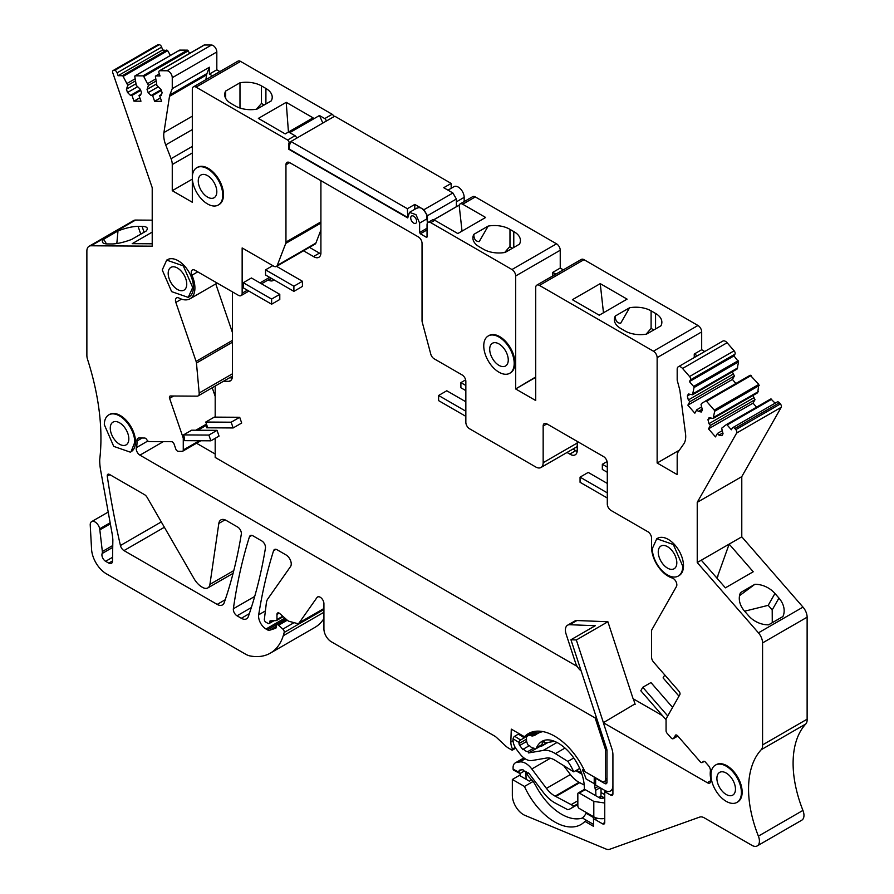 <?xml version="1.0" encoding="UTF-8"?>
<svg xmlns="http://www.w3.org/2000/svg" width="894" height="894" viewBox="0 0 894 894"><rect width="100%" height="100%" fill="white"/><g stroke="black" fill="none" stroke-linecap="round" stroke-linejoin="round"><path stroke-width="1.34" d="M407.742 217.074L407.373 208.715L414.794 204.424L423.935 209.71L427.421 215.733L427.421 223.131L426.505 214.404C423.153 208.235 419.8 206.302 416.448 208.593M192.311 177.582A21.523 12.427 60 0 1 196.769 167.726A21.523 12.427 60 0 1 213.364 173.492A21.523 12.427 60 0 1 222.762 195.16A21.523 12.427 60 0 1 218.304 205.017A21.523 12.427 60 0 1 201.709 199.25A21.523 12.427 60 0 1 192.311 177.582L192.311 89.266A5.252 3.028 -120 0 1 193.406 86.863A5.252 3.028 -120 0 1 196.032 87.131L287.622 140.012A2.101 1.218 -120 0 1 288.997 141.855A2.101 1.218 -120 0 1 288.673 143.543A2.101 1.218 -120 0 1 288.561 143.599L288.561 149.13L407.742 217.935L409.486 212.37L415.956 214.627L419.621 223.075L419.621 232.507L420.359 233.792L426.304 237.223A1.05 0.603 -120 0 0 427.041 236.798L427.041 224.785A5.252 3.028 -120 0 1 428.137 222.382L432.215 220.025A5.252 3.028 60 0 1 434.842 220.293L457.806 233.546L485.643 217.465L462.69 204.212L475.306 196.926L556.526 243.816A5.252 3.028 60 0 1 560.236 250.242L560.236 268.066L563.309 269.843M410.715 217.935A4.202 2.425 -120 0 0 412.547 222.159A4.202 2.425 -120 0 0 415.777 223.288A4.202 2.425 -120 0 0 416.649 221.366A4.202 2.425 -120 0 0 414.816 217.13A4.202 2.425 -120 0 0 411.575 216.013A4.202 2.425 -120 0 0 410.715 217.935A4.202 2.425 -120 0 0 412.547 222.159A4.202 2.425 -120 0 0 415.777 223.288A4.202 2.425 -120 0 0 416.649 221.366A4.202 2.425 -120 0 0 414.816 217.13A4.202 2.425 -120 0 0 411.575 216.013A4.202 2.425 -120 0 0 410.715 217.935M320.912 230.026L315.884 243.101A5.252 3.028 -120 0 1 315.012 244.163L276.402 266.457A5.252 3.028 -120 0 1 273.776 266.2L242.151 247.94L242.151 293.198A5.252 3.028 -120 0 1 241.067 295.601A5.252 3.028 -120 0 1 238.441 295.344L194.97 270.245A5.252 3.028 -120 0 0 192.344 269.988A5.252 3.028 -120 0 0 191.919 275.218L197.753 271.854M276.402 266.457A5.252 3.028 -120 0 0 277.263 265.395L285.734 243.414A5.252 3.028 -120 0 0 285.957 242.073L285.957 164.775A5.252 3.028 -120 0 1 287.052 162.373A5.252 3.028 -120 0 1 287.622 162.16A5.252 3.028 -120 0 1 289.678 162.63L418.325 236.899A5.252 3.028 -120 0 1 422.035 243.336L422.035 320.633A5.252 3.028 -120 0 0 422.259 322.231L430.763 354.091A5.096 2.939 -120 0 0 434.138 358.785L462.131 374.944A5.252 3.028 -120 0 1 465.841 381.369L465.841 422.348A5.252 3.028 -120 0 0 469.562 428.774L535.729 466.981A10.505 6.068 -120 0 0 540.982 467.506A10.505 6.068 -120 0 0 543.161 462.701L543.161 426.013L546.871 423.868A5.252 3.028 -120 0 0 544.245 423.6A5.252 3.028 -120 0 0 543.161 426.013M546.871 423.868L603.584 456.611A5.252 3.028 -120 0 1 607.294 463.036L607.294 504.015A5.252 3.028 -120 0 0 611.004 510.44L647.848 531.718A5.252 3.028 -120 0 1 651.57 538.143L651.57 547.329A23.624 13.645 -120 0 0 672.243 578.005A5.252 3.028 -120 0 1 676.02 581.67A5.252 3.028 -120 0 1 676.456 586.498L651.949 629.577A5.252 3.028 -120 0 0 651.57 631.253L651.57 657.135A5.252 3.028 -120 0 0 653.637 662.175L679.004 691.308A2.626 1.52 -120 0 1 679.842 694.66L666.254 718.553A2.626 1.52 -120 0 0 666.064 719.391L666.064 730.756A2.626 1.52 -120 0 0 667.092 733.27L671.092 737.863A2.626 1.52 -120 0 0 673.227 738.69A2.626 1.52 -120 0 0 673.573 738.321L676.065 734.946M604.757 822.536L602.522 823.821A3.151 1.822 -120 0 0 604.098 823.977A3.151 1.822 -120 0 0 604.757 822.536L604.757 791.671L610.691 795.101A3.151 1.822 -120 0 0 612.267 795.258A3.151 1.822 -120 0 0 612.915 793.816L612.915 754.894A16.271 9.398 -120 0 0 611.842 748.658L603.338 722.687L707.288 782.697A5.252 3.028 -120 0 0 709.914 782.965A5.252 3.028 -120 0 0 710.853 779.311A23.624 13.645 -120 0 1 710.384 771.12A5.252 3.028 -120 0 0 708.35 765.51L705.467 762.202A2.626 1.52 -120 0 0 703.332 761.375A2.626 1.52 -120 0 0 703.064 761.621L702.572 762.269A2.626 1.52 -120 0 1 702.304 762.515A2.626 1.52 -120 0 1 700.158 761.688L677.708 735.896A2.626 1.52 -120 0 0 675.573 735.069A2.626 1.52 -120 0 0 675.216 735.438M602.522 823.821L595.102 819.53A2.101 1.218 -120 0 0 594.052 819.429A2.101 1.218 -120 0 0 593.616 820.39L593.616 826.391L584.944 821.385L586.609 820.424M716.954 578.15L729.158 544.111L741.785 536.825L802.991 607.115A10.505 6.068 60 0 1 804.365 608.926A10.505 6.068 60 0 1 807.126 617.184L762.571 642.909L762.571 744.914A10.505 6.068 -120 0 1 761.252 749.686A99.759 57.596 -120 0 0 758.391 836.136A10.505 6.068 -120 0 1 757.252 845.903A10.505 6.068 -120 0 1 751.999 845.389L704.349 817.876A10.505 6.068 -120 0 0 699.678 817.094L609.63 849.3A10.505 6.068 -120 0 1 605.987 849.021L525.035 815.417A15.757 9.096 -120 0 1 512.34 795.358L512.34 779.467L524.454 786.463A52.5 30.318 -120 0 0 580.955 824.536A52.5 30.318 -120 0 0 584.944 821.385M762.571 642.909A10.505 6.068 -120 0 0 759.811 634.651A10.505 6.068 -120 0 0 758.436 632.84L697.231 562.549L697.231 502.339L736.678 433.009A2.626 1.52 -120 0 0 735.829 429.656L780.384 403.932A2.626 1.52 60 0 1 781.222 407.295L741.785 476.625L741.785 536.825M706.528 401.261L751.083 375.547L750.222 375.223L705.679 400.937A1.05 0.603 -120 0 1 706.528 401.261L714.25 410.134A1.05 0.603 -120 0 1 714.652 411.262L713.177 418.459L709.065 417.688L707.959 419.644L708.964 423.678L710.462 425.388L708.495 428.863L715.479 436.887L717.457 433.422L718.955 435.143L721.939 435.691L723.045 433.746L721.659 428.204L726.308 424.639A1.05 0.603 -120 0 1 727.168 424.963L731.359 429.779L732.342 428.036A2.626 1.52 -120 0 1 732.7 427.678A2.626 1.52 -120 0 1 734.834 428.505L735.829 429.656M679.384 450.163L657.135 463.003L677.183 474.58L677.183 456.052A12.605 7.275 -120 0 1 678.378 451.593L683.72 443.994A20.998 12.125 -120 0 0 685.519 433.702L679.965 391.036A10.505 6.068 -120 0 0 679.608 389.281L677.183 380.173L677.183 369.2A5.252 3.028 -120 0 1 678.267 366.797A5.252 3.028 -120 0 1 682.547 368.462L689.576 376.53A2.626 1.52 -120 0 1 690.414 379.883L689.419 381.626L693.621 386.431A1.05 0.603 -120 0 1 694.023 387.56L692.537 394.768L688.436 393.997L687.33 395.953L688.335 399.976L689.833 401.697L687.855 405.172L694.85 413.196L696.817 409.72L698.315 411.441L701.298 412L702.416 410.044L701.03 404.513L701.678 403.35L750.222 375.223L758.805 384.409L757.721 392.734L713.177 418.459M657.135 463.003L657.135 357.634A5.252 3.028 -120 0 0 653.425 351.197L697.968 325.483A5.252 3.028 60 0 1 701.689 331.909L701.689 349.733L704.763 351.51M535.729 376.955L515.648 388.946L535.729 400.534L535.729 287.544A5.252 3.028 -120 0 1 536.813 285.141A5.252 3.028 -120 0 1 539.44 285.398L653.425 351.197M515.682 388.532L515.682 275.967A5.252 3.028 -120 0 0 511.971 269.53L556.526 243.816M428.137 222.382A5.252 3.028 -120 0 1 430.763 222.651L511.971 269.53M192.311 177.615L192.311 202.267L172.263 190.69L172.263 164.541A12.605 7.275 -120 0 0 171.078 158.707L192.311 146.448M205.877 79.667L206.615 74.884A10.505 6.068 60 0 1 206.961 73.531L209.397 67.229L172.263 88.662L169.838 94.965A10.505 6.068 -120 0 0 169.491 96.317L163.926 132.569A20.998 12.125 -120 0 0 165.725 144.929L171.078 158.707M172.263 88.662L172.263 77.7A5.252 3.028 -120 0 0 166.91 70.76L211.465 45.035A5.252 3.028 60 0 1 216.817 51.975L216.817 69.799L219.89 71.576M159.311 73.889L155.679 75.979A1.05 0.603 -120 0 1 155.824 75.945L160.026 75.979L159.043 73.096A2.626 1.52 -120 0 1 159.389 70.838A2.626 1.52 -120 0 1 159.881 70.715L166.91 70.76M155.645 75.99A1.05 0.603 -120 0 0 155.422 76.605L156.908 85.522L161.009 89.489L162.127 92.73L161.11 95.591L159.613 95.58L161.59 101.335L154.606 101.29L160.428 97.927M179.56 50.142L135.016 75.867A1.05 0.603 -120 0 1 135.195 75.822L142.928 75.867A1.05 0.603 -120 0 1 143.778 76.538L148.426 85.466L147.041 89.4L148.147 92.641L151.131 95.524L152.628 95.535L154.606 101.29M135.005 75.867A1.05 0.603 -120 0 0 134.793 76.482L136.279 85.388L140.38 89.366L141.487 92.596L140.481 95.457L138.983 95.446L140.961 101.201L133.966 101.156L139.788 97.804M133.53 220.594A10.505 6.068 60 0 1 133.608 220.561A10.505 6.068 60 0 1 135.564 220.069L91.009 245.783L152.215 246.174L152.215 187.684L112.778 72.805A2.626 1.52 -120 0 1 113.125 70.548A2.626 1.52 -120 0 1 113.616 70.425L114.622 70.425A2.626 1.52 -120 0 1 117.103 72.839L118.097 75.711L122.288 75.733A1.05 0.603 -120 0 1 123.148 76.403L127.786 85.332L126.4 89.277L127.518 92.507L130.502 95.401L131.999 95.412L133.966 101.156M91.009 245.783A10.505 6.068 -120 0 0 89.054 246.275A10.505 6.068 -120 0 0 88.987 246.319A10.505 6.068 -120 0 0 86.874 251.08L86.874 355.432A10.505 6.068 -120 0 0 87.545 359.377A210.012 121.249 -120 0 1 100.396 452.643A210.012 121.249 -120 0 1 99.759 459.203A10.505 6.068 -120 0 0 99.703 460.209A52.5 30.318 -120 0 0 100.687 470.535L112.007 533.048A52.5 30.318 -120 0 1 112.834 539.484A5.252 3.028 -120 0 1 112.856 539.954L112.499 561.063A5.252 3.028 -120 0 1 111.415 563.376A5.252 3.028 -120 0 1 108.789 563.119L105.626 561.298A5.252 3.028 -120 0 1 102.151 553.509A5.252 3.028 -120 0 0 102.352 551.531L99.703 528.79A6.828 3.945 -120 0 0 91.624 521.638A6.828 3.945 -120 0 0 90.216 524.756L91.568 549.318A20.998 12.125 -120 0 0 106.375 573.814L245.504 654.14A20.998 12.125 -120 0 0 250.286 655.984A73.509 42.443 -120 0 0 270.301 653.156A73.509 42.443 -120 0 0 283.253 635.735A105.011 60.624 -120 0 0 284.18 632.46A2.626 1.52 -120 0 0 282.862 629.108L278.537 625.264A2.626 1.52 -120 0 0 276.738 624.783A2.626 1.52 -120 0 0 276.201 625.99L276.201 627.275A2.101 1.218 -120 0 1 275.765 628.236A2.101 1.218 -120 0 1 275.631 628.292L269.675 630.225A5.252 3.028 -120 0 1 267.384 629.812L266.01 629.018A10.505 6.068 -120 0 1 258.69 614.804A693.878 400.613 -120 0 1 273.553 550.749A5.252 3.028 -120 0 1 274.48 549.508A5.252 3.028 -120 0 1 277.106 549.776L286.046 554.939A7.353 4.246 -120 0 1 290.55 566.539L267.764 598.946A15.757 9.096 -120 0 0 266.367 602.891L264.356 619.352A2.101 1.218 -120 0 0 265.82 622.135L268.055 623.431A2.101 1.218 -120 0 0 269.105 623.531A2.101 1.218 -120 0 0 269.541 622.57L269.541 622.135A2.626 1.52 -120 0 1 270.077 620.939A2.626 1.52 -120 0 1 270.524 620.816L276.168 620.626A2.101 1.218 -120 0 0 276.525 620.525A2.101 1.218 -120 0 0 276.961 619.564L276.961 614.424A3.151 1.822 -120 0 1 277.621 612.982A3.151 1.822 -120 0 1 279.766 613.552L287.32 620.257A5.252 3.028 -120 0 0 289.243 621.364L296.998 623.442A5.252 3.028 -120 0 0 298.663 623.297A5.252 3.028 -120 0 0 299.244 622.749L316.99 597.516A5.252 3.028 -120 0 1 317.571 596.969A5.252 3.028 -120 0 1 321.628 598.377A5.252 3.028 -120 0 1 323.919 603.662L323.919 628.929A10.505 6.068 -120 0 0 331.339 641.78L494.538 736.008A10.505 6.068 -120 0 1 496.729 737.651L505.468 745.797A15.187 8.772 -120 0 0 508.619 748.166L511.882 750.055A1.05 0.603 -120 0 0 512.486 749.049L515.223 747.462M606.981 780.149L604.411 781.635A5.252 3.028 -120 0 1 601.785 781.378L584.944 771.656A52.5 30.318 -120 0 0 528.443 733.583A52.5 30.318 -120 0 0 524.454 736.734L511.29 729.135L510.82 742.109A12.605 7.275 -120 0 0 512.486 749.049M604.411 781.635A5.252 3.028 -120 0 0 605.495 779.233L605.495 750.222A3.677 2.123 -120 0 0 605.249 748.814L595.147 717.96L596.332 717.279M200.815 440.753L182.711 451.213A2.626 1.52 -120 0 1 182.22 451.336L178.23 451.302A2.626 1.52 -120 0 1 175.749 448.9L174.107 444.106A2.626 1.52 -120 0 0 171.614 441.703L149.086 441.558A2.626 1.52 -120 0 1 146.873 439.792A2.626 1.52 -120 0 0 144.672 438.038L138.983 437.993A5.252 3.028 -120 0 0 138.011 438.239A5.252 3.028 -120 0 0 136.938 441.021A23.624 13.645 -120 0 1 136.369 447.626A5.252 3.028 -120 0 0 139.933 455.147L595.147 717.96M182.711 451.213A2.626 1.52 -120 0 0 183.259 450.006L183.27 438.663A2.626 1.52 -120 0 0 183.069 437.591L184.186 436.954A2.626 1.52 60 0 1 184.376 438.015L184.376 440.653L210.872 440.82L219.041 436.104L217.063 430.349L191.651 430.193L183.482 434.909L208.894 435.065L210.872 440.82M191.919 275.218A23.624 13.645 -120 0 1 190.02 298.786A23.624 13.645 -120 0 1 178.99 298.048A5.252 3.028 -120 0 0 176.543 297.892A5.252 3.028 -120 0 0 175.839 302.418L196.088 361.377A5.252 3.028 -120 0 1 196.457 363.02L199.172 393.014A5.252 3.028 -120 0 1 198.11 395.908A5.252 3.028 -120 0 1 197.127 396.154L170.441 395.986A2.626 1.52 -120 0 0 169.961 396.109A2.626 1.52 -120 0 0 169.603 398.366L183.069 437.591M107.269 476.2A693.051 400.132 -120 0 0 120.433 545.508A5.252 3.028 -120 0 0 123.987 550.592L217.186 604.4A10.505 6.068 -120 0 0 222.438 604.925A10.505 6.068 -120 0 0 224.238 602.612A652.776 376.888 -120 0 0 241.313 534.176A5.252 3.028 -120 0 0 237.659 527.047L226.171 520.42A10.505 6.068 -120 0 0 220.919 519.895A10.505 6.068 -120 0 0 218.829 523.437L209.922 584.374A10.505 6.068 -120 0 1 207.844 587.917A10.505 6.068 -120 0 1 202.592 587.403L201.955 587.034A15.757 9.096 -120 0 1 194.087 578.72L147.152 497.433A5.252 3.028 -120 0 0 144.526 494.661L109.459 474.423A3.151 1.822 -120 0 0 107.883 474.267A3.151 1.822 -120 0 0 107.269 476.2L109.906 474.68M218.661 204.782A21.523 12.427 -120 0 0 219.041 204.581A21.523 12.427 -120 0 0 223.5 194.724A21.523 12.427 -120 0 0 214.102 173.067A21.523 12.427 -120 0 0 197.518 167.301A21.523 12.427 -120 0 0 197.149 167.524M510.105 373.044A21.523 12.427 -120 0 0 510.485 372.843A21.523 12.427 -120 0 0 514.944 362.986A21.523 12.427 -120 0 0 505.546 341.329A21.523 12.427 -120 0 0 488.951 335.563A21.523 12.427 -120 0 0 488.593 335.786M237.044 615.81L241.324 618.279A10.505 6.068 -120 0 0 246.576 618.804A10.505 6.068 -120 0 0 248.364 616.491A652.776 376.888 -120 0 0 265.451 548.056A5.252 3.028 -120 0 0 261.786 540.926L252.968 535.841A5.252 3.028 -120 0 0 250.342 535.584A5.252 3.028 -120 0 0 249.426 536.813A693.878 400.613 -120 0 0 233.368 608.758A5.252 3.028 -120 0 0 237.044 615.81L251.348 607.551M188.232 297.4L188.969 296.964A21.523 12.427 -120 0 0 193.428 287.119A21.523 12.427 -120 0 0 184.03 265.451A21.523 12.427 -120 0 0 167.446 259.685L166.697 260.109M737.315 802.175A21.523 12.427 -120 0 0 737.695 801.974A21.523 12.427 -120 0 0 742.154 792.118A21.523 12.427 -120 0 0 732.756 770.449A21.523 12.427 -120 0 0 716.172 764.683A21.523 12.427 -120 0 0 715.803 764.906M678.658 575.825A21.523 12.427 -120 0 0 679.038 575.613A21.523 12.427 -120 0 0 683.497 565.768A21.523 12.427 -120 0 0 674.098 544.1A21.523 12.427 -120 0 0 657.503 538.333L656.766 538.758L673.35 544.524L682.748 566.193A21.523 12.427 60 0 1 678.289 576.049A21.523 12.427 60 0 1 661.705 570.283A21.523 12.427 60 0 1 652.307 548.614L656.766 538.769M130.312 452.152L113.728 446.385L104.33 424.728A21.523 12.427 60 0 1 108.789 414.872A21.523 12.427 60 0 1 125.372 420.638A21.523 12.427 60 0 1 134.77 442.306L131.049 451.727A21.523 12.427 -120 0 0 135.508 441.871A21.523 12.427 -120 0 0 126.121 420.214A21.523 12.427 -120 0 0 109.526 414.447A21.523 12.427 -120 0 0 109.157 414.671M135.564 220.069L152.215 220.17M113.125 70.548L157.679 44.823A2.626 1.52 60 0 1 158.171 44.7L159.166 44.711A2.626 1.52 60 0 1 161.658 47.114L162.641 49.986L167.692 50.679L170.396 55.439M135.195 75.822L179.739 50.098L179.348 50.757L179.739 50.098L187.472 50.142L189.751 53.305M159.389 70.838L203.944 45.113A2.626 1.52 60 0 1 204.424 44.991L211.465 45.035M193.406 86.863L237.949 61.15A5.252 3.028 60 0 1 240.575 61.407L332.177 114.287A2.101 1.218 60 0 1 333.663 116.823M447.972 190.143L454.029 186.645A8.404 4.85 60 0 1 460.499 188.902A8.404 4.85 60 0 1 464.176 197.35L464.176 201.575M433.724 219.846L459.147 205.173A5.252 3.028 60 0 1 460.064 203.955L472.68 196.669A5.252 3.028 60 0 1 475.306 196.926M536.813 285.141L581.368 259.416A5.252 3.028 60 0 1 583.994 259.673L697.968 325.483M678.267 366.797L722.821 341.083A5.252 3.028 60 0 1 727.101 342.737L734.119 350.806A2.626 1.52 60 0 1 734.957 354.169L733.974 355.901L738.578 361.846L737.092 369.043L692.537 394.768M732.275 371.826L734.387 375.983L732.409 379.447L735.918 383.481M752.904 395.517L755.017 399.674L753.039 403.138L756.548 407.172M727.168 424.963L771.712 399.238L770.851 398.914L726.308 424.628L770.851 398.914L775.143 403.172M776.897 402.322A2.626 1.52 60 0 1 777.244 401.954A2.626 1.52 60 0 1 779.378 402.781L780.384 403.932M762.571 744.914L807.126 719.189L807.126 617.184M807.126 719.189A10.505 6.068 60 0 1 805.807 723.961A99.759 57.596 60 0 0 802.935 810.411A10.505 6.068 60 0 1 801.795 820.178L757.252 845.903M323.919 618.581A73.509 42.443 60 0 1 314.856 627.432L270.301 653.156M407.373 208.715L290.93 141.487L334.736 116.198L451.179 183.426L443.748 187.706L452.9 192.992L456.376 199.016L456.376 206.771L456.376 201.854L464.176 197.35M288.561 149.13L289.31 148.695M215.186 454.007L196.524 443.234M635.008 703.891L603.338 722.687M604.757 791.671L605.953 790.978M533.103 781.468L524.454 786.463M512.34 779.467L519.392 775.4L529.416 781.188L531.751 779.836M701.309 560.192L729.158 544.111L753.24 571.758L725.392 587.839L701.309 560.192L697.231 562.549M778.942 598.075A21.523 16.651 29.6 0 1 782.92 616.547L768.583 624.828A21.523 16.651 29.6 0 1 748.501 615.653L744.501 611.071A21.523 16.651 29.6 0 1 740.523 592.599L754.86 584.318A21.523 16.651 29.6 0 1 774.942 593.493L778.942 598.075L772.204 609.931L772.271 622.693M697.231 502.339L741.785 476.625M718.955 435.143L722.833 432.897M717.457 433.422L722.274 430.64M708.495 428.863L753.039 403.138M710.462 425.388L755.017 399.674M708.964 423.678L753.519 397.953M707.959 419.644L710.786 418.012M713.825 417.297L758.38 391.583M698.315 411.441L702.203 409.206M696.817 409.72L701.634 406.949M687.855 405.172L732.409 379.447M689.833 401.697L734.387 375.983M688.335 399.976L732.89 374.262M687.33 395.953L690.157 394.321M693.196 393.606L737.751 367.881M689.419 381.626L733.974 355.901M694.258 357.566L694.258 354.024L701.689 349.733M627.096 299.132L599.248 315.213L572.395 299.702L600.243 283.633L627.096 299.132M646.597 334.099L660.934 325.829A21.523 12.427 0 0 0 661.862 322.209A21.523 12.427 0 0 0 655.559 313.425L651.1 310.855A21.523 12.427 0 0 0 629.622 307.748L615.284 316.029A21.523 12.427 0 0 0 614.357 319.639A21.523 12.427 0 0 0 620.659 328.433L625.118 331.003A21.523 12.427 0 0 0 646.597 334.099M515.648 388.946L535.729 377.346M552.805 275.9L552.805 272.357L560.236 268.066M488.18 226.081L473.831 234.362A21.523 12.427 0 0 0 472.904 237.972A21.523 12.427 0 0 0 478.893 246.576A21.523 12.427 0 0 0 479.206 246.766L483.665 249.337A21.523 12.427 0 0 0 505.144 252.443L519.481 244.163A21.523 12.427 0 0 0 520.42 240.542A21.523 12.427 0 0 0 514.106 231.758L509.658 229.188A21.523 12.427 0 0 0 488.18 226.081L479.206 241.615C475.664 241.481 473.865 239.056 473.831 234.362M460.064 203.955A5.252 3.028 60 0 1 462.69 204.212M288.773 143.476L290.561 142.437M326.232 121.103A2.101 1.218 60 0 0 324.745 118.578L319.46 115.516L289.757 132.67L295.054 135.72A2.101 1.218 60 0 1 296.529 138.257M285.22 133.91L258.366 118.399L286.214 102.329L313.068 117.829L285.22 133.91M239.983 82.784A21.523 12.427 0 0 1 261.461 85.891L265.909 88.461A21.523 12.427 0 0 1 272.223 97.256A21.523 12.427 0 0 1 271.284 100.866L256.947 109.146A21.523 12.427 0 0 1 235.468 106.04L231.021 103.469A21.523 12.427 0 0 1 224.707 94.675A21.523 12.427 0 0 1 225.634 91.065L239.983 82.784L239.983 108.029M172.263 190.69L192.311 179.124M209.397 67.229L209.397 74.09L216.817 69.799M155.824 75.945L159.322 73.934M159.613 95.58L161.501 94.496M152.628 95.535L161.356 90.495M151.131 95.524L161.11 89.769M148.147 92.641L158.238 86.807M147.041 89.4L156.394 84.002M148.426 85.466L155.958 81.119M147.767 83.555L155.701 78.963M142.928 75.867L187.472 50.142M138.983 95.446L140.872 94.362M131.999 95.412L140.727 90.372M130.502 95.401L140.47 89.635M127.518 92.507L137.609 86.684M126.4 89.277L135.754 83.868M127.786 85.332L135.329 80.985M127.127 83.421L135.072 78.84M122.288 75.733L166.843 50.019M118.097 75.711L162.641 49.986M152.215 232.116L132.223 243.66L152.215 243.794M142.068 226.394L138.078 226.361A21.523 5.632 -19 0 0 117.986 230.931L103.648 239.212A21.523 5.632 -19 0 0 102.497 242.14A21.523 5.632 -19 0 0 107.638 243.939L111.627 243.961A21.523 5.632 -19 0 0 131.72 239.391L146.057 231.11A21.523 5.632 -19 0 0 147.208 228.182A21.523 5.632 -19 0 0 142.068 226.394L144.079 232.25M110.342 523.828L99.916 529.851M510.82 741.897L513.078 740.59M524.454 736.734L533.17 731.705M205.765 422.046L207.732 427.801L206.458 424.091L206.648 427.79L233.144 427.958L241.682 423.03L239.704 417.274L214.303 417.118L205.765 422.046L231.166 422.203L233.144 427.958M212.224 387.75L215.186 396.366M184.186 436.954L183.482 434.909M215.756 283.923L232.406 332.412M483.755 345.844A21.523 12.427 -120 0 0 493.153 367.501A21.523 12.427 -120 0 0 509.736 373.279A21.523 12.427 -120 0 0 514.195 363.422A21.523 12.427 -120 0 0 504.797 341.754A21.523 12.427 -120 0 0 488.213 335.988A21.523 12.427 -120 0 0 483.755 345.844M192.691 287.544L188.221 297.389L171.637 291.634L162.239 269.966L166.709 260.12L183.292 265.876L192.691 287.544M710.965 774.964A21.523 12.427 60 0 1 715.423 765.108A21.523 12.427 60 0 1 732.018 770.874A21.523 12.427 60 0 1 741.405 792.542A21.523 12.427 60 0 1 736.947 802.399A21.523 12.427 60 0 1 720.363 796.632A21.523 12.427 60 0 1 710.965 774.964M209.397 74.09L212.47 75.856M555.878 274.134L552.805 272.357M694.258 354.024L697.331 355.801M581.927 774.204L576.384 770.997A5.252 3.028 60 0 1 575.837 770.639M739.528 595.683L754.86 584.318M774.942 593.493L768.203 605.339L744.624 611.205M716.317 577.423L717.882 576.529M603.472 312.766L600.243 283.633M615.284 316.029C615.318 320.722 617.106 323.136 620.659 323.282L629.622 307.748M651.1 310.855L651.1 328.411L646.105 334.188M462.03 231.11L459.147 205.173M504.652 252.521L509.658 246.744A21.534 12.427 0 0 1 509.982 246.934L509.982 229.378M513.782 247.448L513.782 231.568M319.46 115.516L322.846 123.059M286.214 102.329L288.449 132.044M225.634 91.065L225.634 98.295M261.461 85.891L261.461 103.458L256.455 109.224M117.986 230.931L116.823 243.526M106.475 243.894L103.648 239.212M534.221 731.482L534.187 732.544M543.798 741.305A3.151 1.822 60 0 1 545.027 742.936L554.459 741.316M199.396 186.801A13.131 7.577 60 0 1 200.971 175A13.131 7.577 60 0 1 215.677 185.93A13.131 7.577 60 0 1 214.102 197.742A13.131 7.577 60 0 1 199.396 186.801M508.261 359.991A13.131 7.577 60 0 1 505.535 366.004A13.131 7.577 60 0 1 495.421 362.483A13.131 7.577 60 0 1 489.7 349.275A13.131 7.577 60 0 1 492.415 343.262A13.131 7.577 60 0 1 502.529 346.783A13.131 7.577 60 0 1 508.261 359.991M169.324 279.185A13.131 7.577 60 0 1 170.899 267.384A13.131 7.577 60 0 1 185.606 278.313A13.131 7.577 60 0 1 184.03 290.125A13.131 7.577 60 0 1 169.324 279.185M718.038 784.194A13.131 7.577 60 0 1 719.625 772.382A13.131 7.577 60 0 1 734.332 783.323A13.131 7.577 60 0 1 732.756 795.124A13.131 7.577 60 0 1 718.038 784.194M659.381 557.834A13.131 7.577 60 0 1 660.968 546.033A13.131 7.577 60 0 1 675.674 556.962A13.131 7.577 60 0 1 674.087 568.774A13.131 7.577 60 0 1 659.381 557.834M111.404 433.948A13.131 7.577 60 0 1 112.99 422.147A13.131 7.577 60 0 1 127.697 433.076A13.131 7.577 60 0 1 126.11 444.877A13.131 7.577 60 0 1 111.404 433.948M215.186 386.052L215.186 417.118M215.186 438.328L215.186 457.437L577.211 666.443M232.239 377.871L229.423 377.827M320.857 253.874A9.923 5.733 -120 0 1 319.426 253.114L309.469 247.37M577.178 451.414A9.923 5.733 -120 0 1 575.747 450.654L572.953 449.045M594.376 777.109A5.252 3.028 0 0 0 595.627 778.249L604.757 783.524A3.151 1.822 -120 0 0 606.333 783.68A3.151 1.822 -120 0 0 606.981 782.239L606.981 750.748A5.252 3.028 -120 0 0 606.635 748.736L570.942 639.758L576.328 639.97L607.886 621.743L633.086 698.706L662.543 715.714M577.233 441.401L577.233 450.777A9.923 5.733 -120 0 1 575.188 454.834A9.923 5.733 -120 0 1 569.813 454.085L567.019 452.476M320.912 180.666L320.912 252.253A9.923 5.733 -120 0 1 318.879 257.293A9.923 5.733 -120 0 1 313.492 256.544L303.535 250.801M268.189 279.945L268.669 280.224A9.923 5.733 -120 0 0 273.206 280.493A9.923 5.733 -120 0 0 273.989 279.867M232.406 291.857L232.406 375.983A10.382 6.001 -120 0 1 230.261 380.911A10.382 6.001 -120 0 1 229.065 381.336L223.489 381.257M229.065 381.336L231.222 380.095M268.669 280.224L271.653 278.503M319.426 253.114L313.492 256.544M575.747 450.654L569.813 454.085M231.166 422.203L239.704 417.274M208.894 435.065L217.063 430.349M302.429 281.275L293.891 286.203L293.891 291.355L302.429 286.415L302.429 281.275L276.581 266.356M293.891 291.355L265.54 274.983L265.54 269.843L272.815 265.641M293.891 286.203L265.54 269.843M279.788 294.349L251.438 277.978L243.269 282.694L243.269 287.846L271.62 304.206L279.788 299.49L279.788 294.349L271.62 299.065L271.62 304.206M243.269 282.694L271.62 299.065M465.841 390.622L460.891 387.761L460.891 382.621L465.64 379.872M465.841 385.482L460.891 382.621M465.841 401.775L446.776 390.767L438.608 395.483L438.608 400.624L465.841 416.347M465.841 411.206L438.608 395.483M607.294 472.289L602.332 469.428L602.332 464.288L607.093 461.539M607.294 467.149L602.332 464.288M607.294 483.442L588.23 472.423L580.061 477.139L580.061 482.291L607.294 498.014M607.294 492.873L580.061 477.139M672.59 707.422L650.955 682.569L642.786 687.285L640.808 690.76L666.064 719.759M642.786 687.285L667.74 715.949M664.756 674.948L663.08 677.898L678.993 696.169M576.541 770.237L581.569 773.142M633.354 698.862L635.142 704.327M604.757 818.457A11.03 6.37 180 0 1 593.806 816.859L579.323 808.489A2.101 1.218 60 0 1 577.837 805.919L577.837 793.917A2.101 1.218 60 0 1 578.273 792.956A2.101 1.218 60 0 1 579.323 793.056L585.257 789.637L600.109 798.208L603.081 798.208L604.757 797.236M570.942 639.758L595.259 625.711L569.69 624.716L576.932 620.537A10.505 6.068 -120 0 0 574.82 621.028L567.578 625.208A10.505 6.068 60 0 1 569.69 624.716M576.328 639.97L603.405 722.654M583.782 769.198L582.419 769.991A47.963 27.692 60 0 1 586.118 778.976L594.231 783.658A5.252 3.028 0 0 0 595.627 785.111L604.757 790.385A11.555 6.671 -120 0 0 610.524 790.955A11.555 6.671 -120 0 0 612.915 785.748M519.023 733.594A2.101 1.162 122 0 1 518.375 734.13L514.665 736.276A2.101 1.162 122 0 0 513.122 738.813L513.078 739.841A10.505 6.068 60 0 0 516.531 749.429L519.783 753.698A15.757 9.096 60 0 0 531.807 760.559L546.435 758.056A20.998 12.125 60 0 1 555.118 760.325L573.747 771.835L579.692 768.404A36.755 21.221 -120 0 0 573.769 757.978L567.835 761.409L555.375 753.62L564.997 748.066M594.186 817.06L593.426 817.496L593.616 824.246M586.855 812.847L586.118 813.272A47.963 27.692 60 0 1 582.419 817.999L593.426 824.357M582.419 769.991L584.81 771.366M593.806 816.859L593.806 801.415L579.323 793.056M593.806 801.415L604.757 803.013M563.689 765.677L570.383 774.562A20.998 12.125 60 0 0 579.066 782.317L584.207 785.033M550.38 758.257L531.807 768.985L546.435 788.385A20.998 12.125 -120 0 0 555.118 796.141L571.154 804.634L577.837 800.767M586.118 813.272L593.426 817.496M571.154 804.634L573.747 806.131L577.837 803.773M578.273 792.956L584.207 789.525A2.101 1.218 60 0 1 585.257 789.637M607.886 621.743L576.932 620.537M581.145 670.891A10.505 6.068 60 0 1 575.512 662.789L566.092 634.047A10.505 6.068 60 0 1 567.578 625.208M594.231 777.02L594.231 783.658M573.747 771.835A36.755 21.221 -120 0 0 567.835 761.409M526.678 741.439L519.705 745.462L522.968 749.731L523.56 748.993A5.777 3.33 60 0 0 527.963 751.508L528.577 752.938L543.206 750.435A29.401 16.975 60 0 1 555.375 753.62M519.705 745.462A2.101 1.218 60 0 1 519.012 743.551L519.056 742.512A2.101 1.162 122 0 1 520.599 739.986L524.309 737.841A2.101 1.162 122 0 0 525.728 735.997M573.747 806.131A36.755 21.221 60 0 1 570.797 808.5A36.755 21.221 60 0 1 567.824 809.729L555.375 803.136A29.401 16.975 -120 0 1 543.206 792.274L528.577 772.874L527.963 773.601A5.777 3.33 60 0 0 523.56 771.03L522.968 769.6L519.705 770.103A2.101 1.218 -120 0 0 519.448 770.192A2.101 1.218 -120 0 0 519.012 771.22L519.056 772.304A2.101 1.263 -62.1 0 0 519.559 773.299L513.625 770.147A2.101 1.263 -62.1 0 1 513.122 769.153L519.056 772.304M541.496 745.16L541.574 746.188L548.134 742.4M539.909 746.468L541.574 746.188M527.963 751.508L533.908 748.077L534.511 749.507L528.577 752.938M524.331 771.041A2.101 1.263 -62.1 0 0 524.309 771.053L520.599 773.187A2.101 1.263 -62.1 0 1 519.559 773.299M525.817 771.6A2.101 1.263 -62.1 0 1 525.862 771.935L524.253 771.086M526.108 779.277L525.862 771.935M524.152 758.067L516.531 762.47A10.505 6.068 -120 0 0 515.246 762.917A10.505 6.068 -120 0 0 513.078 768.08L513.122 769.153M520.084 773.377L520.163 775.847M516.531 762.47L519.783 761.967L525.236 758.827M531.807 768.985A15.757 9.096 -120 0 0 519.783 761.967M533.908 748.077A5.777 3.33 -120 0 1 529.505 745.562L523.56 748.993M528.767 773.131L527.963 773.601M544.748 740.232A37.805 21.825 -120 0 0 541.686 744.791L536.489 747.797A7.353 4.246 -120 0 1 535.361 749.094A7.353 4.246 -120 0 1 534.467 749.407M535.361 749.094L540.557 746.099A7.353 4.246 -120 0 0 541.686 744.791M539.417 732.499A26.25 15.153 -120 0 1 537.864 732.935A5.252 3.028 -120 0 1 536.098 732.622A25.725 14.852 -120 0 1 534.757 732.555A7.878 4.548 -120 0 0 532.947 732.912L527.751 735.907A7.878 4.548 -120 0 0 526.342 737.829A5.252 3.028 -120 0 1 526.499 739.405A7.353 4.246 -120 0 0 528.756 745.987M600.153 798.23A47.963 27.692 -120 0 0 600.254 797.604A5.252 3.028 -120 0 1 600.835 796.241A47.784 27.58 -120 0 0 601.059 791.894A47.784 27.58 -120 0 0 600.913 788.162M526.421 772.014A7.878 4.548 -120 0 0 529.561 777.668A25.725 14.852 -120 0 1 530.902 779.166A5.252 3.028 -120 0 1 532.668 780.875A26.25 15.153 -120 0 1 536.266 786.552A47.963 27.692 -120 0 0 582.441 818.01M595.851 795.749A47.784 27.58 -120 0 0 595.862 794.889A47.784 27.58 -120 0 0 595.639 790.285A5.252 3.028 -120 0 1 595.058 788.24A47.963 27.692 -120 0 0 594.32 783.87M542.96 731.616A47.963 27.692 -120 0 0 537.585 733.561A47.963 27.692 -120 0 0 536.255 734.41A26.25 15.153 -120 0 1 535.528 734.879A26.25 15.153 -120 0 1 532.668 735.93A5.252 3.028 -120 0 1 530.902 735.617A25.725 14.852 -120 0 1 529.561 735.561A7.878 4.548 -120 0 0 527.751 735.907M573.769 757.978A36.755 21.221 -120 0 0 553.677 741.014A31.502 18.193 -120 0 0 541.943 741.361A31.502 18.193 -120 0 0 540.155 742.657A37.805 21.825 -120 0 0 536.489 747.797M584.33 789.469A36.755 21.221 -120 0 0 584.352 788.251A36.755 21.221 -120 0 0 579.692 768.404M573.769 806.299A36.755 21.221 -120 0 0 576.742 805.069A36.755 21.221 -120 0 0 577.837 804.354M536.098 732.622L530.902 735.617M600.109 787.703L595.639 790.285M600.835 796.241L598.768 797.426M414.794 204.424L414.794 209.308M452.9 192.992L423.935 209.71M290.93 141.487L289.31 145.7L289.31 149.13L407.373 217.287M456.376 199.016L427.421 215.733M451.179 183.426L451.179 188.299M420.359 233.792L427.041 229.937M426.304 237.223L427.041 236.798M419.621 223.075L427.421 218.572M419.621 232.507L427.041 228.216M269.63 277.341L259.975 282.917M247.347 290.204L242.151 293.198M315.884 243.101L277.263 265.395M320.912 223.098L285.734 243.414M320.912 221.891L285.957 242.073M289.678 162.63L285.957 164.775M543.161 462.701L577.233 443.022M677.73 735.93L673.573 738.321M702.572 762.269L704.215 761.319M703.064 761.621L703.679 761.263M707.288 782.697L710.998 780.563M163.311 441.647L139.933 455.147M612.915 793.816L610.691 795.101M595.102 819.53L597.36 818.234M758.391 836.136L802.935 810.411M761.252 749.686L805.807 723.961M802.991 607.115L758.436 632.84M736.678 433.009L781.222 407.295M734.834 428.505L779.378 402.781M714.652 411.262L759.207 385.537M714.25 410.134L758.805 384.409M694.023 387.56L738.578 361.846M693.621 386.431L738.165 360.718M690.414 379.883L734.957 354.169M689.576 376.53L734.119 350.806M682.547 368.462L727.101 342.737M657.135 357.634L701.689 331.909M539.44 285.398L583.994 259.673M515.682 275.967L560.236 250.242M430.763 222.651L434.842 220.293M287.622 140.012L295.054 135.72M324.745 118.578L332.177 114.287M196.032 87.131L240.575 61.407M172.263 164.541L192.311 152.963M165.725 144.929L192.311 129.585M163.926 132.569L192.311 116.186M169.491 96.317L206.615 74.884M169.838 94.965L206.961 73.531M172.263 77.7L216.817 51.975M159.881 70.715L204.424 44.991M143.778 76.538L188.332 50.813M123.148 76.403L167.692 50.679M117.103 72.839L161.658 47.114M114.622 70.425L159.166 44.711M113.616 70.425L158.171 44.7M112.499 560.974L108.789 563.119M112.566 557.297L105.626 561.298M112.722 547.396L102.151 553.509M112.756 545.519L102.352 551.531M110.141 522.766L99.703 528.79M323.919 612.267L283.253 635.735M323.919 609.529L284.18 632.46M294.037 622.649L282.862 629.108M287.276 620.212L278.537 625.264M276.201 626.459L269.675 630.225M285.991 619.073L267.384 629.812M284.907 618.112L266.01 629.018M265.384 610.937L258.69 614.804M276.011 549.329L273.553 550.749M272.704 620.738L269.541 622.57M271.91 620.771L269.541 622.135M282.761 616.212L276.961 619.564M279.185 613.139L276.961 614.424M323.919 608.512L299.244 622.749M318.342 596.734L316.99 597.516M510.82 742.109L513.089 740.791M606.981 778.372L605.495 779.233M605.495 750.222L606.825 749.451M605.249 748.814L606.434 748.133M136.369 447.626L147.834 440.999M136.938 441.021L142.146 438.015M199.295 440.742L183.259 450.006M197.865 430.226L206.659 425.153M183.27 438.663L184.376 438.015M169.603 398.366L173.704 395.997M206.458 424.091L195.853 430.215M199.172 393.014L232.406 373.826M196.457 363.02L232.406 342.257M196.088 361.377L232.406 340.413M181.504 299.144L175.839 302.418M161.289 521.917L120.433 545.508M233.781 570.607L209.922 584.374M225.02 519.861L218.829 523.437M225.21 599.773L217.186 604.4M164.373 527.27L123.987 550.592M249.337 613.653L241.324 618.279M254.701 596.443L233.368 608.758M251.885 535.394L249.426 536.813M768.203 605.339L772.204 609.931M655.559 328.925L655.559 313.425M651.1 328.411L653.782 329.953M509.982 246.934L512.329 248.297M264.132 105L261.461 103.458M265.909 88.461L265.909 103.972M138.078 226.361L140.76 234.172M577.122 770.572L576.384 770.997M601.047 792.531L604.757 794.665M604.009 797.671L600.869 795.861M604.757 783.524L606.981 782.239M555.777 796.487L579.725 782.663M595.627 778.249L595.627 785.111M513.122 738.813L519.056 742.512M519.012 743.551L526.499 739.226M541.596 745.797L547.184 742.568M556.984 742.478L543.206 750.435M521.414 769.835L519.012 771.22M546.435 788.385L570.383 774.562M579.066 782.317L555.118 796.141M514.665 736.276L520.599 739.986M518.375 734.13L524.309 737.841M543.954 740.456L540.155 742.657M534.757 732.555L529.561 735.561M537.864 732.935L532.668 735.93M598.052 786.508L595.058 788.24M600.254 797.604L599.662 797.951M433.646 219.823L456.376 206.704M409.474 212.37L417.274 207.866M540.982 467.506L577.233 446.575M677.831 736.03L673.227 738.69M702.304 762.515L704.316 761.353M596.521 817.999L594.052 819.429M732.7 427.678L777.244 401.954M288.673 143.543L290.561 142.459M133.608 220.561L89.054 246.275M108.208 512.061L91.624 521.638M286.236 619.296L276.738 624.783M274 620.704L269.105 623.531M283.253 616.648L276.525 620.525M323.919 608.713L298.663 623.297M512.407 750.1L515.682 748.211M198.11 395.908L232.406 376.106M190.02 298.786L217.208 283.085M271.161 278.224L261.506 283.8M248.89 291.086L241.067 295.601M233.088 573.345L207.844 587.917M218.304 205.017L219.041 204.581M196.769 167.726L197.518 167.301M510.485 372.843L509.736 373.279M488.951 335.563L488.213 335.988M715.423 765.108L716.172 764.683M736.947 802.399L737.695 801.974M678.289 576.049L679.038 575.613M108.789 414.872L109.526 414.447M612.915 789.57L610.524 790.955M523.929 757.911L515.246 762.917M576.742 805.069L570.797 808.5M541.395 731.359L537.585 733.561"/></g></svg>
